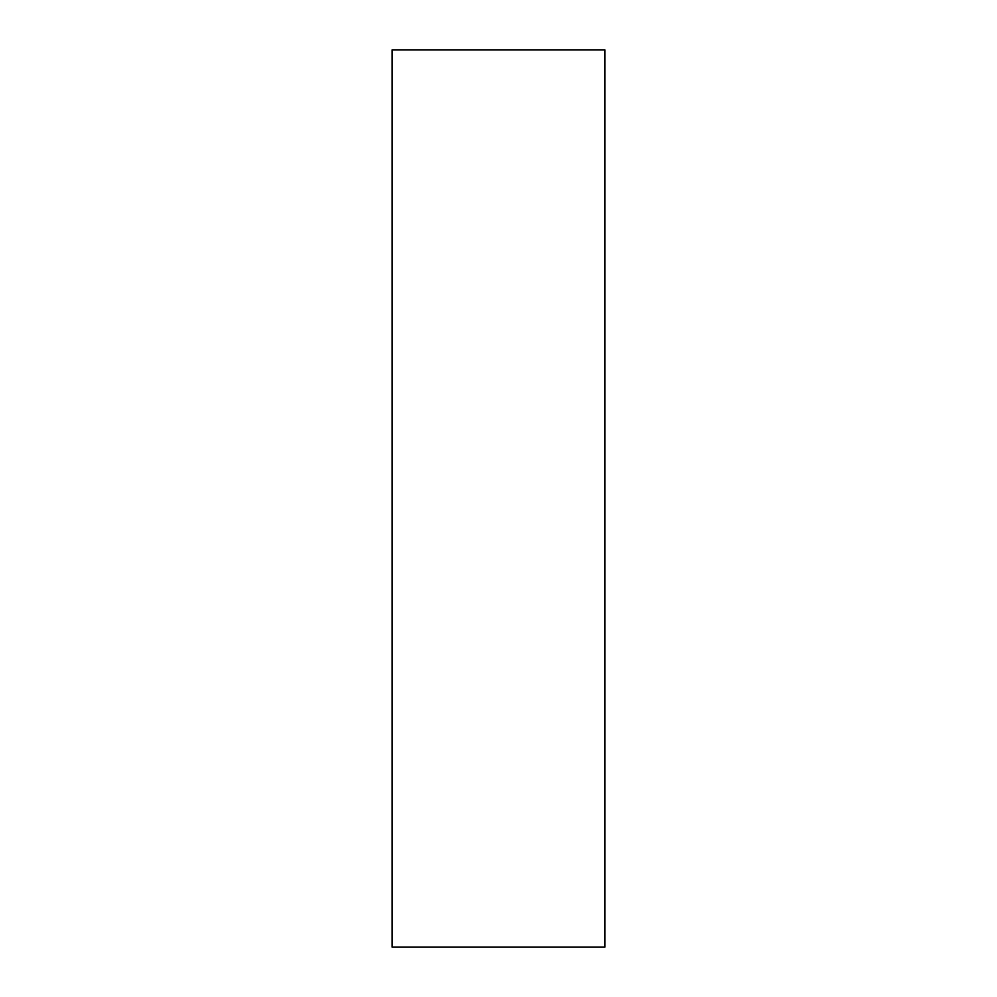 <?xml version="1.0" encoding="UTF-8"?>
<svg xmlns="http://www.w3.org/2000/svg" width="997" height="997" viewBox="0 0 997 997"><rect width="100%" height="100%" fill="white"/><g stroke="black" fill="none" stroke-linecap="round" stroke-linejoin="round"><path stroke-width="1.5" d="M392.095 498.5L392.095 947.15L604.905 947.15L604.905 49.85L392.095 49.85L392.095 498.5"/></g></svg>
